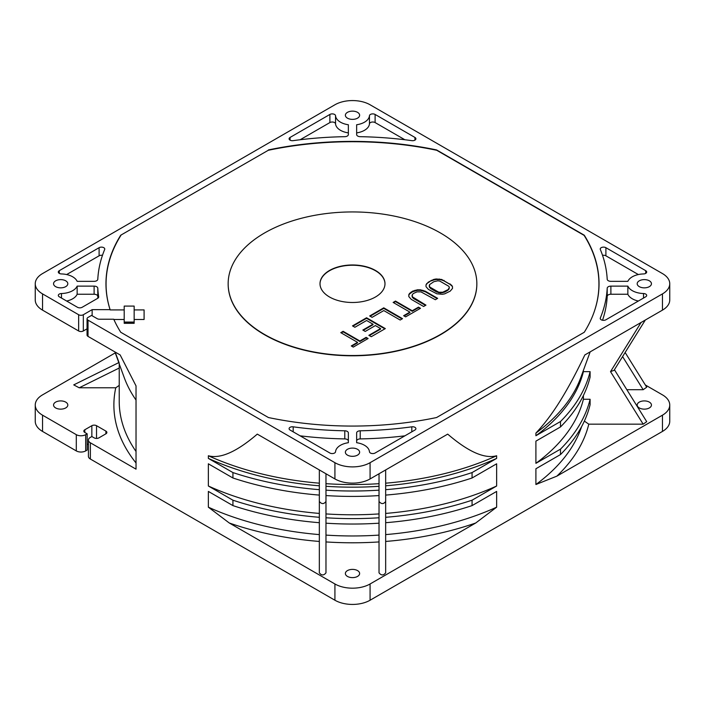 <?xml version="1.0" encoding="UTF-8"?>
<svg xmlns="http://www.w3.org/2000/svg" width="705" height="705" viewBox="0 0 705 705"><rect width="100%" height="100%" fill="white"/><g stroke="black" fill="none" stroke-linecap="round" stroke-linejoin="round"><path stroke-width="1.06" d="M268.27 150.288L120.74 235.197L268.27 150.288A246.442 142.278 180 0 1 436.73 150.288L436.571 149.927A246.538 142.34 0 0 0 268.429 149.927M113.875 319.488L124.203 319.488L124.203 323.322L134.153 323.322L134.153 319.488L144.093 319.488L144.093 309.918L134.153 309.918L134.153 306.093L124.203 306.093L124.203 309.918L110.183 309.918A246.442 142.278 180 0 1 120.907 235.373M593.689 313.214A246.442 142.278 180 0 0 584.092 235.373L436.73 150.288M228.156 283.868A124.344 71.787 0 0 0 228.156 284A124.344 71.787 0 0 0 264.578 334.769A124.344 71.787 0 0 0 400.087 350.332A124.344 71.787 0 0 0 476.844 284A124.344 71.787 0 0 0 476.844 283.868M134.153 319.488L134.153 309.918M144.093 319.488L144.093 309.918M134.153 323.322L134.153 321.832M119.224 363.066L115.162 352.059M120.74 235.197A246.538 142.34 0 0 0 110.086 309.654L92.135 309.645L83.331 314.73A3.313 1.912 180 0 1 78.643 314.73L42.538 293.888A24.869 14.356 180 0 1 35.25 283.736A24.869 14.356 180 0 1 42.538 273.575L334.919 104.772A24.869 14.356 180 0 1 370.081 104.772L662.462 273.575A24.869 14.356 180 0 1 669.75 283.736A24.869 14.356 180 0 1 662.462 293.888L370.081 462.691A24.869 14.356 180 0 1 334.919 462.691L88.019 320.149A3.313 1.912 180 0 1 87.05 318.792A3.313 1.912 180 0 1 88.019 317.435L91.535 315.408L97.167 318.66A3.313 1.912 0 0 0 99.52 319.224L113.752 319.224A246.538 142.34 0 0 0 120.74 332.267L268.429 417.536A246.538 142.34 0 0 0 436.571 417.536L584.26 332.267A246.538 142.34 0 0 0 593.733 313.09A246.538 142.34 0 0 0 584.26 235.197L436.571 149.927M136.03 400.061A233.276 134.681 180 0 1 124.247 377.642L119.224 363.912L119.224 401.286A233.276 134.681 0 0 0 136.03 451.473M105.909 433.813L105.909 431.107A3.313 1.912 0 0 1 106.878 432.465A3.313 1.912 0 0 1 105.909 433.813L98.876 437.875A3.313 1.912 0 0 1 94.188 437.875L91.844 436.527L90.363 437.373A6.636 3.825 180 0 0 88.425 440.087A6.636 3.825 180 0 0 90.363 442.793L136.03 469.16L136.03 385.908L120.158 354.941L88.019 336.391A3.313 1.912 0 0 1 87.05 335.034L87.05 318.792M114.906 351.91L119.224 363.806M35.25 283.736L35.25 299.977A24.869 14.356 0 0 0 42.538 310.13L78.643 330.98A3.313 1.912 0 0 0 83.331 330.98L87.05 328.83M105.909 431.107L96.532 425.697A3.313 1.912 0 0 0 91.844 425.697L84.811 429.759A3.313 1.912 0 0 0 83.833 431.107A3.313 1.912 0 0 0 84.811 432.465L87.156 433.813L85.675 434.668A6.636 3.825 180 0 1 76.299 434.668L42.538 415.174A24.869 14.356 180 0 1 35.25 405.023A24.869 14.356 180 0 1 42.538 394.87L115.259 352.888M584.357 421.096L588.798 424.172A238.607 137.757 0 0 1 556.835 476.166L662.462 415.174A24.869 14.356 180 0 0 669.75 405.023A24.869 14.356 180 0 0 662.462 394.87L645.322 384.974M626.851 389.706L643.172 389.706L646.714 387.212L625.141 352.5M588.798 424.172L643.172 424.172L646.714 421.669L614.425 369.728M649.358 402.114A7.129 4.115 0 0 0 641.594 401.224A7.129 4.115 0 0 0 637.188 405.023A7.129 4.115 0 0 0 639.276 407.931A7.129 4.115 0 0 0 647.049 408.829A7.129 4.115 0 0 0 651.446 405.023A7.129 4.115 0 0 0 649.358 402.114M669.75 283.736L669.75 299.977A24.869 14.356 0 0 1 662.462 310.13L584.842 354.941C563.471 399.62 548.631 419.44 535.906 433.09L535.906 435.725A233.276 134.681 0 0 0 583.405 371.641L590.103 371.641L590.103 377.06A239.903 138.506 0 0 1 560.484 426.948L560.484 421.528L535.906 435.725M641.092 322.467L610.521 371.641L614.064 370.31L645.322 320.026M583.405 395.496L583.405 399.259L590.103 399.259L590.103 404.679A239.903 138.506 0 0 1 560.484 454.566L560.484 449.147L535.906 463.335L535.906 441.136L560.484 426.948M583.405 370.398L583.405 371.641M556.835 476.166L535.906 484.511A233.276 134.681 0 0 0 581.616 426.595M319.339 541.449A238.607 137.757 0 0 1 229.284 522.995L334.919 583.978A24.869 14.356 180 0 0 370.081 583.978L475.725 522.995L496.646 507.177L496.646 491.42L472.068 505.608L472.068 500.197A239.903 138.506 180 0 1 385.661 517.294M229.284 522.995L208.354 507.177L208.354 491.42L232.932 505.608L232.932 500.197L208.354 486.001L208.354 463.802L232.932 477.99L232.932 472.579L208.354 458.391L208.354 455.756C220.339 459.061 236.651 451.852 257.29 434.121L334.919 478.933A24.869 14.356 0 0 0 370.081 478.933L447.71 434.121C468.314 451.834 484.626 459.052 496.646 455.756L496.646 458.391L472.068 472.579L472.068 477.99L496.646 463.802L496.646 486.001L472.068 500.197M560.484 454.566L535.906 468.754L535.906 484.511M88.425 440.087L88.425 456.329A6.636 3.825 0 0 0 90.363 459.034L334.919 600.228A24.869 14.356 0 0 0 370.081 600.228L662.462 431.425A24.869 14.356 0 0 0 669.75 421.264L669.75 405.023M385.661 541.449A238.607 137.757 0 0 0 475.725 522.995M379.026 473.769L379.026 572.839C381.238 575.615 383.45 575.615 385.661 572.839L385.661 469.944M325.974 541.933A238.607 137.757 0 0 0 379.026 541.933M319.339 469.944L319.339 572.839C321.55 575.615 323.762 575.615 325.974 572.839L325.974 473.769M357.541 570.592A7.129 4.115 0 0 0 349.768 569.702A7.129 4.115 0 0 0 345.371 573.5A7.129 4.115 0 0 0 347.459 576.417A7.129 4.115 0 0 0 355.232 577.307A7.129 4.115 0 0 0 359.629 573.5A7.129 4.115 0 0 0 357.541 570.592M87.156 433.813L87.156 450.063L85.675 450.918A6.636 3.825 0 0 1 76.299 450.918L76.299 434.668M88.425 443.912L87.156 444.644M35.25 405.023L35.25 421.264A24.869 14.356 0 0 0 42.538 431.425L76.299 450.918M118.793 362.617L73.734 384.886L79.207 387.794L115.761 387.794A238.607 137.757 0 0 0 136.03 462.974M65.724 402.114A7.129 4.115 0 0 0 57.951 401.224A7.129 4.115 0 0 0 53.554 405.023A7.129 4.115 0 0 0 55.642 407.931A7.129 4.115 0 0 0 63.406 408.829A7.129 4.115 0 0 0 67.812 405.023A7.129 4.115 0 0 0 65.724 402.114M115.761 387.794L119.224 385.388M65.724 280.819A7.129 4.115 0 0 0 57.951 279.929A7.129 4.115 0 0 0 53.554 283.736A7.129 4.115 0 0 0 55.642 286.644A7.129 4.115 0 0 0 63.406 287.534A7.129 4.115 0 0 0 67.812 283.736A7.129 4.115 0 0 0 65.724 280.819M649.358 280.819A7.129 4.115 0 0 0 641.594 279.929A7.129 4.115 0 0 0 637.188 283.736A7.129 4.115 0 0 0 639.276 286.644A7.129 4.115 0 0 0 647.049 287.534A7.129 4.115 0 0 0 651.446 283.736A7.129 4.115 0 0 0 649.358 280.819M357.541 449.305A7.129 4.115 0 0 0 349.768 448.406A7.129 4.115 0 0 0 345.371 452.213A7.129 4.115 0 0 0 347.459 455.122A7.129 4.115 0 0 0 355.232 456.012A7.129 4.115 0 0 0 359.629 452.213A7.129 4.115 0 0 0 357.541 449.305M357.541 112.342A7.129 4.115 0 0 0 349.768 111.452A7.129 4.115 0 0 0 345.371 115.25A7.129 4.115 0 0 0 347.459 118.167A7.129 4.115 0 0 0 355.232 119.057A7.129 4.115 0 0 0 359.629 115.25A7.129 4.115 0 0 0 357.541 112.342M348.358 134.549L348.358 124.759A16.973 9.799 180 0 1 335.545 115.708A3.313 1.912 0 0 0 333.43 114.016A3.313 1.912 0 0 0 329.887 114.448L290.063 137.44A3.313 1.912 0 0 0 289.094 138.788A3.313 1.912 0 0 0 293.183 140.647A254.822 147.125 180 0 1 344.78 136.682A3.684 2.124 0 0 0 347.274 136.056A3.684 2.124 0 0 0 348.358 134.549L348.358 132.884A16.973 9.799 0 0 1 335.545 123.833L335.545 115.708M375.113 114.448A3.313 1.912 0 0 0 370.425 114.448A3.313 1.912 0 0 0 369.455 115.708A16.973 9.799 180 0 1 364.503 122.185A16.973 9.799 180 0 1 356.642 124.759L356.642 134.549A3.684 2.124 0 0 0 360.22 136.682A254.822 147.125 180 0 1 411.817 140.647A3.313 1.912 0 0 0 414.937 140.145A3.313 1.912 0 0 0 415.906 138.788A3.313 1.912 0 0 0 414.937 137.44L375.113 114.448L375.113 122.573L404.873 139.749M645.71 296.787A3.313 1.912 0 0 0 646.688 295.439A3.313 1.912 0 0 0 643.524 293.527A16.973 9.799 180 0 1 627.855 286.124L610.891 286.124A3.684 2.124 0 0 0 608.283 286.75A3.684 2.124 0 0 0 607.208 288.186A254.822 147.125 180 0 1 600.325 317.981A3.313 1.912 0 0 0 600.237 318.422A3.313 1.912 0 0 0 602.282 320.193A3.313 1.912 0 0 0 605.895 319.779L645.71 296.787M645.71 273.381A3.313 1.912 0 0 1 643.524 273.937A16.973 9.799 180 0 0 632.314 276.801A16.973 9.799 180 0 0 627.855 281.339L610.891 281.339A3.684 2.124 0 0 1 607.208 279.277A254.822 147.125 180 0 0 600.325 249.482A3.313 1.912 0 0 1 600.237 249.041A3.313 1.912 0 0 1 601.206 247.684A3.313 1.912 0 0 1 605.895 247.684L645.71 270.676A3.313 1.912 0 0 1 646.688 272.024A3.313 1.912 0 0 1 645.71 273.381L645.71 270.676M411.817 431.83L411.817 426.816A3.313 1.912 0 0 1 415.906 428.675A3.313 1.912 0 0 1 414.937 430.024L375.113 453.015A3.313 1.912 0 0 1 371.57 453.447A3.313 1.912 0 0 1 369.455 451.755A16.973 9.799 180 0 0 356.642 442.705L356.642 441.03A3.684 2.124 180 0 1 357.726 439.532A3.684 2.124 180 0 1 360.22 438.907A254.822 147.125 0 0 0 404.873 435.831M411.817 426.816A254.822 147.125 180 0 1 360.22 430.79A3.684 2.124 0 0 0 357.726 431.407A3.684 2.124 0 0 0 356.642 432.914L356.642 442.705M329.887 453.015A3.313 1.912 0 0 0 334.575 453.015A3.313 1.912 0 0 0 335.545 451.755A16.973 9.799 180 0 1 340.497 445.278A16.973 9.799 180 0 1 348.358 442.705L348.358 432.914A3.684 2.124 0 0 0 344.78 430.79A254.822 147.125 180 0 1 293.183 426.816A3.313 1.912 0 0 0 290.063 427.318A3.313 1.912 0 0 0 289.094 428.675A3.313 1.912 0 0 0 290.063 430.024L329.887 453.015M59.291 270.676A3.313 1.912 0 0 0 58.312 272.024A3.313 1.912 0 0 0 61.476 273.937A16.973 9.799 180 0 1 77.145 281.339L94.109 281.339A3.684 2.124 0 0 0 96.717 280.713A3.684 2.124 0 0 0 97.792 279.277A254.822 147.125 180 0 1 104.675 249.482A3.313 1.912 0 0 0 104.763 249.041A3.313 1.912 0 0 0 102.719 247.27A3.313 1.912 0 0 0 99.105 247.684L59.291 270.676L59.291 273.381M98.682 297.113L98.682 296.779A3.313 1.912 0 0 1 98.691 296.946A3.313 1.912 0 0 1 97.722 298.303L82.159 307.283A3.313 1.912 0 0 1 77.471 307.283L59.291 296.787A3.313 1.912 0 0 1 58.312 295.439A3.313 1.912 0 0 1 59.291 294.082A3.313 1.912 0 0 1 61.476 293.527A16.973 9.799 180 0 0 72.686 290.663A16.973 9.799 180 0 0 77.145 286.124L77.145 294.249L94.109 294.249A3.684 2.124 180 0 1 97.792 296.312A254.822 147.125 0 0 0 97.907 298.18M98.682 296.779A254.822 147.125 180 0 1 97.792 288.186A3.684 2.124 0 0 0 94.109 286.124L77.145 286.124M92.135 315.752L92.135 309.645M124.203 319.488L124.203 309.918M134.153 322.062L124.203 322.062M124.203 322.229L134.153 322.229M496.646 455.756A233.276 134.681 180 0 1 385.661 483.181M325.974 495.571A239.903 138.506 0 0 0 379.026 495.571L379.026 501.466C381.361 504.269 383.573 504.269 385.661 501.466L385.661 495.095A239.903 138.506 0 0 0 472.068 477.99M325.974 535.095A233.276 134.681 0 0 0 379.026 535.095M319.339 501.466C321.674 504.269 323.886 504.269 325.974 501.466M208.354 507.177A233.276 134.681 0 0 0 319.339 534.601M232.932 505.608A239.903 138.506 0 0 0 319.339 522.705M319.339 517.294A239.903 138.506 180 0 1 232.932 500.197M208.354 486.001A233.276 134.681 0 0 0 319.339 513.425M232.932 477.99A239.903 138.506 0 0 0 319.339 495.095M319.339 489.675A239.903 138.506 180 0 1 232.932 472.579M208.354 458.391A233.276 134.681 0 0 0 319.339 485.807M319.339 483.181A233.276 134.681 180 0 1 208.354 455.756M379.026 483.674A233.276 134.681 180 0 1 325.974 483.674M325.974 486.3A233.276 134.681 0 0 0 379.026 486.3M379.026 490.16A239.903 138.506 180 0 1 325.974 490.16M325.974 513.919A233.276 134.681 0 0 0 379.026 513.919M379.026 517.77A239.903 138.506 180 0 1 325.974 517.77M325.974 523.189A239.903 138.506 0 0 0 379.026 523.189M385.661 485.807A233.276 134.681 0 0 0 496.646 458.391M472.068 472.579A239.903 138.506 180 0 1 385.661 489.675M385.661 513.425A233.276 134.681 0 0 0 496.646 486.001M385.661 522.705A239.903 138.506 0 0 0 472.068 505.608M385.661 534.601A233.276 134.681 0 0 0 496.646 507.177M300.127 139.749L329.887 122.573A3.313 1.912 180 0 1 333.43 122.141A3.313 1.912 180 0 1 335.545 123.833M356.642 132.884A16.973 9.799 0 0 0 364.503 130.302A16.973 9.799 0 0 0 369.455 123.833A3.313 1.912 180 0 1 370.425 122.573A3.313 1.912 180 0 1 375.113 122.573M602.537 320.246A254.822 147.125 0 0 0 607.208 296.312A3.684 2.124 180 0 1 608.283 294.866A3.684 2.124 180 0 1 610.891 294.249L627.855 294.249L627.855 286.124M627.855 294.249A16.973 9.799 0 0 0 638.36 301.035M602.537 255.342A3.313 1.912 180 0 1 605.895 255.809L638.36 274.553M300.127 435.831A254.822 147.125 0 0 0 344.78 438.907A3.684 2.124 180 0 1 348.358 441.03L348.358 442.705M66.64 274.553L99.105 255.809A3.313 1.912 180 0 1 102.463 255.342M66.64 301.035A16.973 9.799 0 0 0 72.686 298.788A16.973 9.799 0 0 0 77.145 294.249M590.164 351.874L580.753 377.642A233.276 134.681 180 0 1 535.906 433.09M590.103 371.641A239.903 138.506 180 0 1 560.484 421.528M535.906 463.335A233.276 134.681 0 0 0 583.405 399.259M590.103 399.259A239.903 138.506 180 0 1 560.484 449.147M440.422 232.967A124.344 71.787 180 0 1 476.844 283.736A124.344 71.787 180 0 1 400.087 350.059A124.344 71.787 180 0 1 264.578 334.496A124.344 71.787 180 0 1 228.156 283.736A124.344 71.787 180 0 1 304.912 217.404A124.344 71.787 180 0 1 440.422 232.967M375.474 270.464A32.492 18.762 0 0 0 340.066 266.402A32.492 18.762 0 0 0 320.008 283.736A32.492 18.762 0 0 0 329.526 296.999A32.492 18.762 0 0 0 364.934 301.061A32.492 18.762 0 0 0 384.992 283.736A32.492 18.762 0 0 0 375.474 270.464M450.187 291.147L452.504 288.424L452.478 286.6L451.658 285.225L441.683 279.462L436.148 278.977L433.786 279.418L428.305 282.123L425.987 284.846L426.014 286.671L428.437 289.42L436.809 293.8L442.343 294.293L444.705 293.844L450.187 291.147M411.244 299.343L423.617 306.49L425.961 305.133L412.381 296.84L412.337 294.567L413.5 293.43L417.025 291.852L420.982 291.879L435.337 299.722L437.682 298.365L425.309 291.218L420.55 289.825L417.386 289.808L412.672 291.147L409.552 293.403L408.785 294.769L408.821 296.594L411.244 299.343M405.639 316.862L420.488 308.296L418.488 307.142L412.24 310.746L395.479 301.07L393.134 302.427L409.896 312.103L403.639 315.717L405.639 316.862M402.511 318.669L383.758 307.838L369.684 315.963L372.081 317.347L383.802 310.579L400.167 320.026L402.511 318.669M354.888 327.27L366.609 320.502L372.998 324.194L362.837 330.055L365.234 331.438L375.386 325.569L380.577 328.565L368.856 335.333L371.253 336.717L385.318 328.601L366.556 317.77L352.491 325.886L354.888 327.27M353.275 347.098L368.125 338.523L366.124 337.369L359.876 340.982L343.115 331.306L340.771 332.654L357.532 342.339L351.275 345.943L353.275 347.098M447.79 289.764L442.705 292.24L438.757 292.214L429.574 286.917L429.53 284.635L433.822 281.7L437.761 280.81L439.735 281.048L448.918 286.353L449.332 287.49L447.79 290.301L444.67 292.108L440.731 292.998L436.765 292.064L430.781 288.609L429.574 287.455L429.16 285.772M320.008 283.868A32.492 18.762 180 0 1 340.171 266.64A32.492 18.762 180 0 1 375.474 270.738A32.492 18.762 180 0 1 384.992 283.868M426.745 283.481L425.996 285.366M428.305 282.123L426.745 284.018M431.434 280.317L428.305 282.661M433.786 279.418L433.786 279.955L431.434 280.854M436.148 278.977L436.148 279.515L433.786 279.955M439.303 278.995L439.303 279.541L436.148 279.515M441.683 279.462L441.683 280.008L439.303 279.541M444.071 280.396L444.071 280.934L441.683 280.008M450.054 283.851L450.054 284.388L444.071 280.934M451.658 285.225L451.658 285.772L450.054 284.388M452.478 286.6L451.658 285.772M452.495 288.442L452.478 287.138M449.332 287.49L448.953 289.173L447.79 290.301M437.215 298.638L425.309 291.764L420.55 290.363L417.386 290.345L412.672 291.685L409.552 293.95L408.803 295.298M425.494 305.406L413.588 298.532L412.381 297.387L411.967 295.703M409.896 312.103L409.896 312.641L404.115 315.981M420.021 308.561L418.488 307.68L412.24 311.293L395.479 301.617L393.601 302.701M402.044 318.942L383.758 308.385L370.151 316.237M384.851 328.865L366.556 318.308L352.958 326.159M380.577 328.565L380.577 329.112L369.323 335.606M372.998 324.194L372.998 324.732L363.304 330.328M357.532 342.339L357.532 342.877L351.751 346.217M367.657 338.797L366.124 337.915L359.876 341.52L343.115 331.844L341.238 332.927M444.67 291.57L444.67 292.108M448.953 288.627L448.953 289.173M429.574 286.917L429.574 287.455M430.781 288.063L430.781 288.609M436.765 291.517L436.765 292.064M438.757 292.214L438.757 292.76M440.731 292.452L440.731 292.998M442.705 292.24L442.705 292.778M409.552 293.403L409.552 293.95M411.112 292.046L411.112 292.593M412.672 291.147L412.672 291.685M415.025 290.248L415.025 290.786M417.386 289.808L417.386 290.345M420.55 289.825L420.55 290.363M422.921 290.293L422.921 290.839M425.309 291.218L425.309 291.764M412.381 296.84L412.381 297.387M413.588 297.995L413.588 298.532M395.479 301.07L395.479 301.617M412.24 310.746L412.24 311.293M418.488 307.142L418.488 307.68M383.758 307.838L383.758 308.385M366.556 317.77L366.556 318.308M343.115 331.306L343.115 331.844M359.876 340.982L359.876 341.52M366.124 337.369L366.124 337.915M622.594 356.598L643.172 389.706M610.521 371.641L643.172 424.172M370.081 462.691L370.081 478.933M662.462 310.13L662.462 293.888M662.462 431.425L662.462 415.174M370.081 583.978L370.081 600.228M334.919 600.228L334.919 583.978M85.675 434.668L85.675 450.918M42.538 415.174L42.538 431.425M79.207 387.794L119.224 368.019M90.363 442.793L90.363 459.034M88.019 320.149L88.019 336.391M334.919 478.933L334.919 462.691M96.532 425.697L96.532 438.439M91.844 436.527L91.844 425.697M84.811 429.759L84.811 432.465M83.331 314.73L83.331 330.98M78.643 330.98L78.643 314.73M42.538 293.888L42.538 310.13M290.063 137.44L290.063 140.145M329.887 122.573L329.887 114.448M369.455 123.833L369.455 115.708M414.937 140.145L414.937 137.44M643.524 298.056L643.524 293.527M600.325 318.871L600.325 317.981M607.208 296.312L607.208 288.186M610.891 286.124L610.891 294.249M605.895 247.684L605.895 255.809M360.22 438.907L360.22 430.79M293.183 431.83L293.183 426.816M344.78 438.907L344.78 430.79M99.105 255.809L99.105 247.684M61.476 298.056L61.476 293.527M94.109 294.249L94.109 286.124M97.792 296.312L97.792 288.186"/></g></svg>
